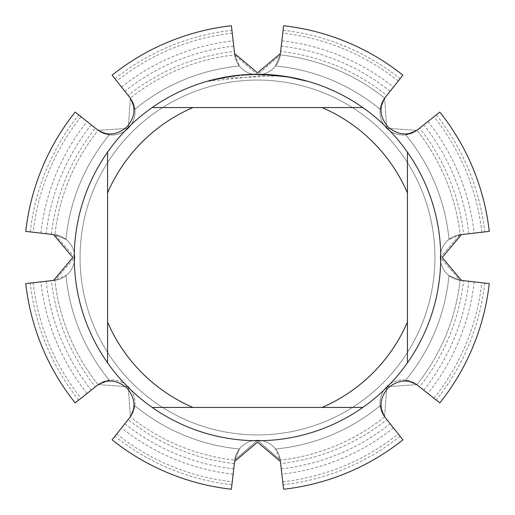 <?xml version="1.0" encoding="UTF-8"?>
<svg xmlns="http://www.w3.org/2000/svg" width="515" height="515" viewBox="0 0 515 515"><rect width="100%" height="100%" fill="white"/><g stroke="black" fill="none" stroke-linecap="round" stroke-linejoin="round"><path stroke-width="0.39" stroke-dasharray="2.58 1.93" d="M386.726 386.726A23.04 23.04 0 0 0 385.008 417.388L402.91 439.836A233.218 233.218 0 0 1 283.611 489.25L280.398 460.719A23.04 23.04 0 0 0 234.602 460.719L231.39 489.25A233.218 233.218 0 0 1 112.09 439.836L129.992 417.388A23.04 23.04 0 0 0 97.612 385.008L75.164 402.91A233.218 233.218 0 0 1 25.75 283.611L54.281 280.398A23.04 23.04 0 0 0 54.281 234.602L25.75 231.39A233.218 233.218 0 0 1 75.164 112.09L97.612 129.992A23.04 23.04 0 0 0 129.992 97.612L112.09 75.164A233.218 233.218 0 0 1 231.39 25.75L234.602 54.281A23.04 23.04 0 0 0 280.398 54.281L283.611 25.75A233.218 233.218 0 0 1 402.91 75.164L385.008 97.612A23.04 23.04 0 0 0 417.388 129.992L439.836 112.09A233.218 233.218 0 0 1 489.25 231.39L460.719 234.602A23.04 23.04 0 0 0 460.719 280.398L489.25 283.611A233.218 233.218 0 0 1 439.836 402.91L417.388 385.008A23.04 23.04 0 0 0 386.726 386.726M257.5 80.063A177.437 177.437 0 0 1 434.937 257.5A177.437 177.437 0 0 1 257.5 434.937A177.437 177.437 0 0 1 80.063 257.5A177.437 177.437 0 0 1 257.5 80.063A177.437 177.437 0 0 1 434.937 257.5A177.437 177.437 0 0 1 257.5 434.937A177.437 177.437 0 0 1 80.063 257.5A177.437 177.437 0 0 1 257.5 80.063A177.437 177.437 0 0 1 434.937 257.5A177.437 177.437 0 0 1 257.5 434.937A177.437 177.437 0 0 1 80.063 257.5A177.437 177.437 0 0 1 257.5 80.063A177.437 177.437 0 0 1 434.937 257.5A177.437 177.437 0 0 1 257.5 434.937A177.437 177.437 0 0 1 80.063 257.5A177.437 177.437 0 0 1 257.5 80.063M257.5 440.261L280.321 460.114A23.04 23.04 0 0 0 234.679 460.114L257.5 440.261L234.679 460.114A203.895 203.895 0 0 1 130.366 416.912A23.04 23.04 0 0 0 98.088 384.634A203.895 203.895 0 0 1 54.886 280.321A23.04 23.04 0 0 0 54.886 234.679L74.739 257.5L54.886 280.321L74.739 257.5L54.886 234.679A203.895 203.895 0 0 1 98.088 130.366A23.04 23.04 0 0 0 130.366 98.088A203.895 203.895 0 0 1 234.679 54.886A23.04 23.04 0 0 0 280.321 54.886A203.895 203.895 0 0 1 384.634 98.088A23.04 23.04 0 0 0 416.912 130.366A203.895 203.895 0 0 1 460.114 234.679A23.04 23.04 0 0 0 460.114 280.321A203.895 203.895 0 0 1 416.912 384.634A23.04 23.04 0 0 0 384.634 416.912A203.895 203.895 0 0 1 280.321 460.114L257.5 440.261M384.634 416.905L386.726 386.726L416.905 384.634L386.726 386.726L384.634 416.905L385.008 417.388L380.141 405.672L385.008 417.388A23.04 23.04 0 0 1 417.388 385.008L405.672 380.141L416.905 384.634M416.912 384.634A203.895 203.895 0 0 0 460.114 280.321L440.261 257.5L460.114 234.679L440.261 257.5L460.114 280.321L460.719 280.398L448.99 275.551L460.719 280.398A23.04 23.04 0 0 1 460.719 234.602L448.99 239.449L460.114 234.679A203.895 203.895 0 0 0 416.912 130.366M416.905 130.366L386.726 128.274L384.634 98.095L386.726 128.274L416.905 130.366L417.388 129.992L405.672 134.859L417.388 129.992A23.04 23.04 0 0 1 385.008 97.612L380.141 109.328L384.634 98.095M384.634 98.088A203.895 203.895 0 0 0 280.321 54.886L257.5 74.739L234.679 54.886L257.5 74.739L280.321 54.886L280.398 54.281L275.551 66.01L280.398 54.281A23.04 23.04 0 0 1 234.602 54.281L239.449 66.01L234.679 54.886A203.895 203.895 0 0 0 130.366 98.088M278.506 75.802L219.564 78.57A182.909 182.909 0 0 1 236.894 75.757L253.155 74.643L273.336 75.28L289.584 77.43L306.509 81.28L289.514 77.417L268.135 74.9L208.498 81.28L223.24 77.829L243.234 75.151L258.363 74.591L278.506 75.802L278.506 75.467L260.802 74.289M263.081 74.347L277.804 75.39M248.03 74.501L257.5 74.263A183.243 183.243 0 0 1 440.743 257.5A183.243 183.243 0 0 1 257.5 440.743A183.243 183.243 0 0 1 74.257 257.5A183.243 183.243 0 0 1 257.5 74.257L243.344 74.804L232.774 75.937L218.817 78.389L208.498 80.932L208.498 81.28M261.369 74.302L264.613 74.398M268.135 74.9L268.135 74.566L287.576 76.741M306.509 80.932L306.509 81.28L306.509 80.932L286.797 76.619L286.797 76.954M245.41 74.656L236.894 75.422L236.894 75.757L236.894 75.422A183.243 183.243 0 0 0 219.564 78.228L219.564 78.57L219.564 78.228M239.675 75.126L238.902 75.203M289.514 77.417L289.514 77.076L289.514 77.417M231.138 76.162L232.677 75.95M236.894 75.422L241.426 74.965M244.052 74.752L244.722 74.707M245.745 74.636L247.309 74.54M250.071 74.411L254.165 74.289M98.095 384.634L128.274 386.726L130.366 416.905L128.274 386.726L98.095 384.634L97.612 385.008L109.328 380.141L97.612 385.008A23.04 23.04 0 0 1 129.992 417.388L134.859 405.672L130.366 416.905M130.366 98.095L128.274 128.274L98.095 130.366L128.274 128.274L130.366 98.095L129.992 97.612L134.859 109.328L129.992 97.612A23.04 23.04 0 0 1 97.612 129.992L109.328 134.859L98.095 130.366M107.577 362.856L107.577 152.144M362.856 407.423L152.144 407.423M407.423 152.144L407.423 362.856M152.144 107.577L362.856 107.577M98.088 384.634A203.895 203.895 0 0 1 54.886 280.321L25.75 283.611L54.281 280.398L25.75 283.611L54.281 280.398L25.75 283.611L54.281 280.398L25.75 283.611L54.281 280.398L25.75 283.611L54.281 280.398L25.75 283.611L54.281 280.398L25.75 283.611L54.281 280.398L25.75 283.611L54.281 280.398L66.01 275.551L54.281 280.398A23.04 23.04 0 0 0 54.281 234.602L51.423 234.28L54.281 234.602L66.01 239.449L54.886 234.679A203.895 203.895 0 0 1 98.088 130.366M384.634 416.912A203.895 203.895 0 0 1 280.321 460.114L283.611 489.25L280.398 460.719L283.611 489.25L280.398 460.719L283.611 489.25L280.398 460.719L283.611 489.25L280.398 460.719L283.611 489.25L280.398 460.719L283.611 489.25L280.398 460.719L283.611 489.25L280.398 460.719L283.611 489.25L280.398 460.719L275.551 448.99L280.398 460.719A23.04 23.04 0 0 0 234.602 460.719L234.28 463.577L234.602 460.719L239.449 448.99L234.679 460.114A203.895 203.895 0 0 1 130.366 416.912M448.99 275.551L460.719 280.398L448.99 275.551A192.34 192.34 0 0 1 405.672 380.134A192.34 192.34 0 0 0 448.99 275.557A192.34 192.34 0 0 1 405.672 380.134A192.34 192.34 0 0 0 448.99 275.557A192.34 192.34 0 0 1 405.672 380.134A192.34 192.34 0 0 0 448.99 275.557A192.34 192.34 0 0 1 405.672 380.134A192.34 192.34 0 0 0 448.99 275.557A192.34 192.34 0 0 1 405.672 380.134A192.34 192.34 0 0 0 448.99 275.557A192.34 192.34 0 0 1 405.672 380.134A192.34 192.34 0 0 0 448.99 275.557A192.34 192.34 0 0 1 405.672 380.134A192.34 192.34 0 0 0 448.99 275.557A192.34 192.34 0 0 1 405.672 380.134A192.34 192.34 0 0 0 448.99 275.557A192.34 192.34 0 0 1 405.672 380.134A192.34 192.34 0 0 0 448.99 275.557A192.34 192.34 0 0 1 405.672 380.134A192.34 192.34 0 0 0 448.99 275.557M460.719 234.602L489.25 231.39L461.459 234.602M463.577 280.72L460.719 280.398L463.577 280.72A207.378 207.378 0 0 1 419.635 386.797L439.836 402.91L419.635 386.797M275.551 66.01L280.398 54.281L275.551 66.01A192.34 192.34 0 0 1 380.134 109.328A192.34 192.34 0 0 0 275.557 66.01A192.34 192.34 0 0 1 380.134 109.328A192.34 192.34 0 0 0 275.557 66.01A192.34 192.34 0 0 1 380.134 109.328A192.34 192.34 0 0 0 275.557 66.01A192.34 192.34 0 0 1 380.134 109.328A192.34 192.34 0 0 0 275.557 66.01A192.34 192.34 0 0 1 380.134 109.328A192.34 192.34 0 0 0 275.557 66.01A192.34 192.34 0 0 1 380.134 109.328A192.34 192.34 0 0 0 275.557 66.01A192.34 192.34 0 0 1 380.134 109.328A192.34 192.34 0 0 0 275.557 66.01A192.34 192.34 0 0 1 380.134 109.328A192.34 192.34 0 0 0 275.557 66.01A192.34 192.34 0 0 1 380.134 109.328A192.34 192.34 0 0 0 275.557 66.01A192.34 192.34 0 0 1 380.134 109.328A192.34 192.34 0 0 0 275.557 66.01M234.602 54.281L231.39 25.75L234.602 53.541M280.72 51.423L280.398 54.281L280.72 51.423A207.378 207.378 0 0 1 386.797 95.365L402.91 75.164L386.797 95.365M109.328 380.141L97.612 385.008L109.328 380.141A192.34 192.34 0 0 1 66.01 275.557A192.34 192.34 0 0 0 109.328 380.134A192.34 192.34 0 0 1 66.01 275.557A192.34 192.34 0 0 0 109.328 380.134A192.34 192.34 0 0 1 66.01 275.557A192.34 192.34 0 0 0 109.328 380.134A192.34 192.34 0 0 1 66.01 275.557A192.34 192.34 0 0 0 109.328 380.134A192.34 192.34 0 0 1 66.01 275.557A192.34 192.34 0 0 0 109.328 380.134A192.34 192.34 0 0 1 66.01 275.557A192.34 192.34 0 0 0 109.328 380.134A192.34 192.34 0 0 1 66.01 275.557A192.34 192.34 0 0 0 109.328 380.134A192.34 192.34 0 0 1 66.01 275.557A192.34 192.34 0 0 0 109.328 380.134A192.34 192.34 0 0 1 66.01 275.557A192.34 192.34 0 0 0 109.328 380.134A192.34 192.34 0 0 1 66.01 275.557A192.34 192.34 0 0 0 109.328 380.134M129.992 417.388L112.09 439.836L129.471 417.91M95.365 386.797L97.612 385.008L95.365 386.797A207.378 207.378 0 0 1 51.423 280.72M134.859 109.328L129.992 97.612L134.859 109.328A192.34 192.34 0 0 1 239.443 66.01A192.34 192.34 0 0 0 134.866 109.328A192.34 192.34 0 0 1 239.443 66.01A192.34 192.34 0 0 0 134.866 109.328A192.34 192.34 0 0 1 239.443 66.01A192.34 192.34 0 0 0 134.866 109.328A192.34 192.34 0 0 1 239.443 66.01A192.34 192.34 0 0 0 134.866 109.328A192.34 192.34 0 0 1 239.443 66.01A192.34 192.34 0 0 0 134.866 109.328A192.34 192.34 0 0 1 239.443 66.01A192.34 192.34 0 0 0 134.866 109.328A192.34 192.34 0 0 1 239.443 66.01A192.34 192.34 0 0 0 134.866 109.328A192.34 192.34 0 0 1 239.443 66.01A192.34 192.34 0 0 0 134.866 109.328A192.34 192.34 0 0 1 239.443 66.01A192.34 192.34 0 0 0 134.866 109.328A192.34 192.34 0 0 1 239.443 66.01A192.34 192.34 0 0 0 134.866 109.328M97.612 129.992L75.164 112.09L97.09 129.471M128.203 95.365L129.992 97.612L128.203 95.365A207.378 207.378 0 0 1 234.28 51.423M405.672 134.859L417.388 129.992L405.672 134.859A192.34 192.34 0 0 1 448.99 239.443A192.34 192.34 0 0 0 405.672 134.866A192.34 192.34 0 0 1 448.99 239.443A192.34 192.34 0 0 0 405.672 134.866A192.34 192.34 0 0 1 448.99 239.443A192.34 192.34 0 0 0 405.672 134.866A192.34 192.34 0 0 1 448.99 239.443A192.34 192.34 0 0 0 405.672 134.866A192.34 192.34 0 0 1 448.99 239.443A192.34 192.34 0 0 0 405.672 134.866A192.34 192.34 0 0 1 448.99 239.443A192.34 192.34 0 0 0 405.672 134.866A192.34 192.34 0 0 1 448.99 239.443A192.34 192.34 0 0 0 405.672 134.866A192.34 192.34 0 0 1 448.99 239.443A192.34 192.34 0 0 0 405.672 134.866A192.34 192.34 0 0 1 448.99 239.443A192.34 192.34 0 0 0 405.672 134.866A192.34 192.34 0 0 1 448.99 239.443A192.34 192.34 0 0 0 405.672 134.866M419.635 128.203L417.388 129.992L419.635 128.203A207.378 207.378 0 0 1 463.577 234.28M380.141 405.672L385.008 417.388L380.141 405.672A192.34 192.34 0 0 1 275.557 448.99A192.34 192.34 0 0 0 380.134 405.672A192.34 192.34 0 0 1 275.557 448.99A192.34 192.34 0 0 0 380.134 405.672A192.34 192.34 0 0 1 275.557 448.99A192.34 192.34 0 0 0 380.134 405.672A192.34 192.34 0 0 1 275.557 448.99A192.34 192.34 0 0 0 380.134 405.672A192.34 192.34 0 0 1 275.557 448.99A192.34 192.34 0 0 0 380.134 405.672A192.34 192.34 0 0 1 275.557 448.99A192.34 192.34 0 0 0 380.134 405.672A192.34 192.34 0 0 1 275.557 448.99A192.34 192.34 0 0 0 380.134 405.672A192.34 192.34 0 0 1 275.557 448.99A192.34 192.34 0 0 0 380.134 405.672A192.34 192.34 0 0 1 275.557 448.99A192.34 192.34 0 0 0 380.134 405.672A192.34 192.34 0 0 1 275.557 448.99A192.34 192.34 0 0 0 380.134 405.672M386.797 419.635L385.008 417.388L386.797 419.635A207.378 207.378 0 0 1 280.72 463.577M51.423 234.28A207.378 207.378 0 0 1 95.365 128.203M234.28 463.577A207.378 207.378 0 0 1 128.203 419.635M66.01 239.443A192.34 192.34 0 0 1 109.328 134.866A192.34 192.34 0 0 0 66.01 239.443A192.34 192.34 0 0 1 109.328 134.866A192.34 192.34 0 0 0 66.01 239.443A192.34 192.34 0 0 1 109.328 134.866A192.34 192.34 0 0 0 66.01 239.443A192.34 192.34 0 0 1 109.328 134.866A192.34 192.34 0 0 0 66.01 239.443A192.34 192.34 0 0 1 109.328 134.866A192.34 192.34 0 0 0 66.01 239.443A192.34 192.34 0 0 1 109.328 134.866A192.34 192.34 0 0 0 66.01 239.443A192.34 192.34 0 0 1 109.328 134.866A192.34 192.34 0 0 0 66.01 239.443A192.34 192.34 0 0 1 109.328 134.866A192.34 192.34 0 0 0 66.01 239.443A192.34 192.34 0 0 1 109.328 134.866A192.34 192.34 0 0 0 66.01 239.443A192.34 192.34 0 0 1 109.328 134.866A192.34 192.34 0 0 0 66.01 239.443M239.443 448.99A192.34 192.34 0 0 1 134.866 405.672A192.34 192.34 0 0 0 239.443 448.99A192.34 192.34 0 0 1 134.866 405.672A192.34 192.34 0 0 0 239.443 448.99A192.34 192.34 0 0 1 134.866 405.672A192.34 192.34 0 0 0 239.443 448.99A192.34 192.34 0 0 1 134.866 405.672A192.34 192.34 0 0 0 239.443 448.99A192.34 192.34 0 0 1 134.866 405.672A192.34 192.34 0 0 0 239.443 448.99A192.34 192.34 0 0 1 134.866 405.672A192.34 192.34 0 0 0 239.443 448.99A192.34 192.34 0 0 1 134.866 405.672A192.34 192.34 0 0 0 239.443 448.99A192.34 192.34 0 0 1 134.866 405.672A192.34 192.34 0 0 0 239.443 448.99A192.34 192.34 0 0 1 134.866 405.672A192.34 192.34 0 0 0 239.443 448.99A192.34 192.34 0 0 1 134.866 405.672A192.34 192.34 0 0 0 239.443 448.99M91.219 124.894A212.682 212.682 0 0 0 46.15 233.688M46.15 281.312A212.682 212.682 0 0 0 91.219 390.106M233.688 46.15A212.682 212.682 0 0 0 124.894 91.219M124.894 423.781A212.682 212.682 0 0 0 233.688 468.85M390.106 91.219A212.682 212.682 0 0 0 281.312 46.15M281.312 468.85A212.682 212.682 0 0 0 390.106 423.781M468.85 233.688A212.682 212.682 0 0 0 423.781 124.894M423.781 390.106A212.682 212.682 0 0 0 468.85 281.312M40.846 233.089A218.025 218.025 0 0 1 87.041 121.566M87.041 393.434A218.025 218.025 0 0 1 40.846 281.911M121.566 87.041A218.025 218.025 0 0 1 233.089 40.846M233.089 474.154A218.025 218.025 0 0 1 121.566 427.959M281.911 40.846A218.025 218.025 0 0 1 393.434 87.041M393.434 427.959A218.025 218.025 0 0 1 281.911 474.154M427.959 121.566A218.025 218.025 0 0 1 474.154 233.089M474.154 281.911A218.025 218.025 0 0 1 427.959 393.434M81.01 116.757A225.737 225.737 0 0 0 33.179 232.226M33.179 282.774A225.737 225.737 0 0 0 81.01 398.243M232.226 33.179A225.737 225.737 0 0 0 116.757 81.01M116.757 433.99A225.737 225.737 0 0 0 232.226 481.821M398.243 81.01A225.737 225.737 0 0 0 282.774 33.179M282.774 481.821A225.737 225.737 0 0 0 398.243 433.99M481.821 232.226A225.737 225.737 0 0 0 433.99 116.757M433.99 398.243A225.737 225.737 0 0 0 481.821 282.774M30.269 231.898A228.666 228.666 0 0 1 78.718 114.929M78.718 400.071A228.666 228.666 0 0 1 30.269 283.102M114.929 78.718A228.666 228.666 0 0 1 231.898 30.269M231.898 484.731A228.666 228.666 0 0 1 114.929 436.282M283.102 30.269A228.666 228.666 0 0 1 400.071 78.718M400.071 436.282A228.666 228.666 0 0 1 283.102 484.731M436.282 114.929A228.666 228.666 0 0 1 484.731 231.898M484.731 283.102A228.666 228.666 0 0 1 436.282 400.071M75.164 112.09A233.218 233.218 0 0 0 25.75 231.39A233.218 233.218 0 0 1 75.164 112.09A233.218 233.218 0 0 0 25.75 231.39A233.218 233.218 0 0 1 75.164 112.09A233.218 233.218 0 0 0 25.75 231.39A233.218 233.218 0 0 1 75.164 112.09A233.218 233.218 0 0 0 25.75 231.39A233.218 233.218 0 0 1 75.164 112.09A233.218 233.218 0 0 0 25.75 231.39A233.218 233.218 0 0 1 75.164 112.09A233.218 233.218 0 0 0 25.75 231.39A233.218 233.218 0 0 1 75.164 112.09A233.218 233.218 0 0 0 25.75 231.39A233.218 233.218 0 0 1 75.164 112.09M25.75 283.611A233.218 233.218 0 0 0 75.164 402.91A233.218 233.218 0 0 1 25.75 283.611A233.218 233.218 0 0 0 75.164 402.91A233.218 233.218 0 0 1 25.75 283.611A233.218 233.218 0 0 0 75.164 402.91A233.218 233.218 0 0 1 25.75 283.611A233.218 233.218 0 0 0 75.164 402.91A233.218 233.218 0 0 1 25.75 283.611A233.218 233.218 0 0 0 75.164 402.91A233.218 233.218 0 0 1 25.75 283.611A233.218 233.218 0 0 0 75.164 402.91A233.218 233.218 0 0 1 25.75 283.611A233.218 233.218 0 0 0 75.164 402.91A233.218 233.218 0 0 1 25.75 283.611M231.39 25.75A233.218 233.218 0 0 0 112.09 75.164A233.218 233.218 0 0 1 231.39 25.75A233.218 233.218 0 0 0 112.09 75.164A233.218 233.218 0 0 1 231.39 25.75A233.218 233.218 0 0 0 112.09 75.164A233.218 233.218 0 0 1 231.39 25.75A233.218 233.218 0 0 0 112.09 75.164A233.218 233.218 0 0 1 231.39 25.75A233.218 233.218 0 0 0 112.09 75.164A233.218 233.218 0 0 1 231.39 25.75A233.218 233.218 0 0 0 112.09 75.164A233.218 233.218 0 0 1 231.39 25.75A233.218 233.218 0 0 0 112.09 75.164A233.218 233.218 0 0 1 231.39 25.75M112.09 439.836A233.218 233.218 0 0 0 231.39 489.25A233.218 233.218 0 0 1 112.09 439.836A233.218 233.218 0 0 0 231.39 489.25A233.218 233.218 0 0 1 112.09 439.836A233.218 233.218 0 0 0 231.39 489.25A233.218 233.218 0 0 1 112.09 439.836A233.218 233.218 0 0 0 231.39 489.25A233.218 233.218 0 0 1 112.09 439.836A233.218 233.218 0 0 0 231.39 489.25A233.218 233.218 0 0 1 112.09 439.836A233.218 233.218 0 0 0 231.39 489.25A233.218 233.218 0 0 1 112.09 439.836A233.218 233.218 0 0 0 231.39 489.25A233.218 233.218 0 0 1 112.09 439.836M402.91 75.164A233.218 233.218 0 0 0 283.611 25.75A233.218 233.218 0 0 1 402.91 75.164A233.218 233.218 0 0 0 283.611 25.75A233.218 233.218 0 0 1 402.91 75.164A233.218 233.218 0 0 0 283.611 25.75A233.218 233.218 0 0 1 402.91 75.164A233.218 233.218 0 0 0 283.611 25.75A233.218 233.218 0 0 1 402.91 75.164A233.218 233.218 0 0 0 283.611 25.75A233.218 233.218 0 0 1 402.91 75.164A233.218 233.218 0 0 0 283.611 25.75A233.218 233.218 0 0 1 402.91 75.164A233.218 233.218 0 0 0 283.611 25.75A233.218 233.218 0 0 1 402.91 75.164M283.611 489.25A233.218 233.218 0 0 0 402.91 439.836A233.218 233.218 0 0 1 283.611 489.25A233.218 233.218 0 0 0 402.91 439.836A233.218 233.218 0 0 1 283.611 489.25A233.218 233.218 0 0 0 402.91 439.836A233.218 233.218 0 0 1 283.611 489.25A233.218 233.218 0 0 0 402.91 439.836A233.218 233.218 0 0 1 283.611 489.25A233.218 233.218 0 0 0 402.91 439.836A233.218 233.218 0 0 1 283.611 489.25A233.218 233.218 0 0 0 402.91 439.836A233.218 233.218 0 0 1 283.611 489.25A233.218 233.218 0 0 0 402.91 439.836A233.218 233.218 0 0 1 283.611 489.25M489.25 231.39A233.218 233.218 0 0 0 439.836 112.09A233.218 233.218 0 0 1 489.25 231.39A233.218 233.218 0 0 0 439.836 112.09A233.218 233.218 0 0 1 489.25 231.39A233.218 233.218 0 0 0 439.836 112.09A233.218 233.218 0 0 1 489.25 231.39A233.218 233.218 0 0 0 439.836 112.09A233.218 233.218 0 0 1 489.25 231.39A233.218 233.218 0 0 0 439.836 112.09A233.218 233.218 0 0 1 489.25 231.39A233.218 233.218 0 0 0 439.836 112.09A233.218 233.218 0 0 1 489.25 231.39A233.218 233.218 0 0 0 439.836 112.09A233.218 233.218 0 0 1 489.25 231.39M439.836 402.91A233.218 233.218 0 0 0 489.25 283.611A233.218 233.218 0 0 1 439.836 402.91A233.218 233.218 0 0 0 489.25 283.611A233.218 233.218 0 0 1 439.836 402.91A233.218 233.218 0 0 0 489.25 283.611A233.218 233.218 0 0 1 439.836 402.91A233.218 233.218 0 0 0 489.25 283.611A233.218 233.218 0 0 1 439.836 402.91A233.218 233.218 0 0 0 489.25 283.611A233.218 233.218 0 0 1 439.836 402.91A233.218 233.218 0 0 0 489.25 283.611A233.218 233.218 0 0 1 439.836 402.91A233.218 233.218 0 0 0 489.25 283.611A233.218 233.218 0 0 1 439.836 402.91M385.008 417.388L385.529 417.91M417.388 129.992L417.91 129.471M129.992 97.612L129.471 97.09M97.612 385.008L97.09 385.529M234.602 460.719L234.602 461.459M54.281 234.602L53.541 234.602M280.398 54.281L280.398 53.541M460.719 280.398L461.459 280.398M54.281 280.398L53.541 280.398M280.398 460.719L280.398 461.459M385.008 97.612L385.529 97.09M417.388 385.008L417.91 385.529M289.584 77.089L289.584 77.43"/><path stroke-width="0.77" d="M385.529 417.91C378.783 408.073 379.632 398.127 388.078 388.078C398.108 379.639 408.054 378.789 417.91 385.529M417.91 129.471C408.073 136.218 398.127 135.368 388.078 126.922C379.639 116.892 378.789 106.946 385.529 97.09M129.471 97.09C136.218 106.927 135.368 116.873 126.922 126.922C116.892 135.361 106.946 136.211 97.09 129.471M97.09 385.529C106.927 378.783 116.873 379.632 126.922 388.078C135.361 398.108 136.211 408.054 129.471 417.91M234.602 461.459L257.5 442.166L280.398 461.459L283.611 489.25A233.218 233.218 0 0 0 402.91 439.836L385.523 417.916M53.541 234.602L72.834 257.5L53.541 280.398L25.75 283.611A233.218 233.218 0 0 0 75.164 402.91L97.084 385.523M280.398 53.541L257.5 72.834L234.602 53.541L231.39 25.75A233.218 233.218 0 0 0 112.09 75.164L129.477 97.084M461.459 280.398L442.166 257.5L461.459 234.602L489.25 231.39A233.218 233.218 0 0 0 439.836 112.09L417.916 129.477M260.802 74.289L263.081 74.347M277.804 75.39L278.506 75.467M286.797 76.619L257.5 74.263A183.243 183.243 0 0 1 362.856 407.423A183.243 183.243 0 0 1 107.577 152.144L107.577 362.856M254.165 74.289L261.369 74.302M264.613 74.398L268.135 74.566M287.576 76.741L306.509 80.932M417.916 385.523L439.836 402.91A233.218 233.218 0 0 0 489.25 283.611L461.459 280.405M385.523 97.084L402.91 75.164A233.218 233.218 0 0 0 283.611 25.75L280.405 53.541M238.902 75.203L219.564 78.228M245.41 74.656L248.03 74.501M208.498 80.932L231.138 76.162M232.677 75.95L236.894 75.422M241.426 74.965L244.052 74.752M244.722 74.707L245.745 74.636M247.309 74.54L250.071 74.411M362.856 107.577L152.144 107.577A183.243 183.243 0 0 1 257.5 74.257L239.675 75.126M97.084 129.477L75.164 112.09A233.218 233.218 0 0 0 25.75 231.39L53.541 234.595M129.477 417.916L112.09 439.836A233.218 233.218 0 0 0 231.39 489.25L234.595 461.459M152.144 407.423L192.9 407.423A163.249 163.249 0 0 1 107.577 322.1M192.9 407.423L362.856 407.423M407.423 362.856L407.423 322.1A163.249 163.249 0 0 1 322.1 407.423M407.423 322.1L407.423 152.144M322.1 107.577A163.249 163.249 0 0 1 407.423 192.9M107.577 192.9A163.249 163.249 0 0 1 192.9 107.577M107.577 152.144A183.243 183.243 0 0 1 152.144 107.577M439.836 112.09A233.218 233.218 0 0 1 489.25 231.39M283.611 25.75A233.218 233.218 0 0 1 402.91 75.164M112.09 75.164A233.218 233.218 0 0 1 231.39 25.75M25.75 231.39A233.218 233.218 0 0 1 75.164 112.09M75.164 402.91A233.218 233.218 0 0 1 25.75 283.611M231.39 489.25A233.218 233.218 0 0 1 112.09 439.836M402.91 439.836A233.218 233.218 0 0 1 283.611 489.25M489.25 283.611A233.218 233.218 0 0 1 439.836 402.91"/></g></svg>
